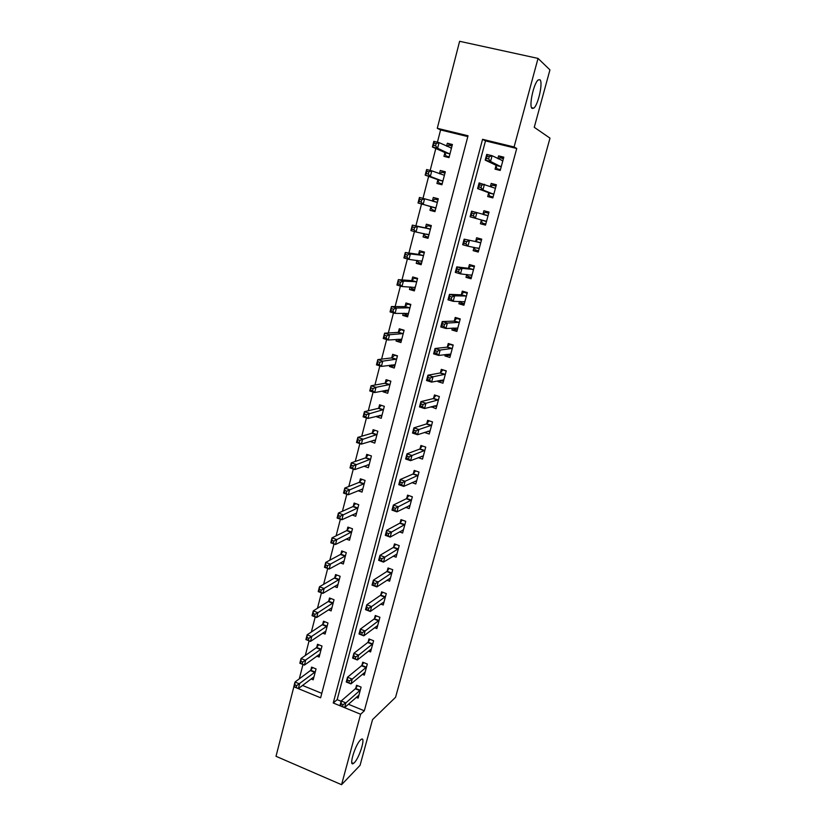 <?xml version="1.0" encoding="UTF-8"?>
<svg xmlns="http://www.w3.org/2000/svg" width="826" height="826" viewBox="0 0 826 826"><rect width="100%" height="100%" fill="white"/><g stroke="black" fill="none" stroke-linecap="round" stroke-linejoin="round"><path stroke-width="1.24" d="M532.13 108.412C528.63 106.771 533.699 82.972 538.242 79.926L539.925 79.74C543.291 81.95 538.18 105.212 533.73 108.175L532.13 108.412M354.282 762.728L353.487 763.42C348.417 767.354 355.108 744.835 360.466 740.003L361.148 739.425C366.176 735.605 359.682 757.597 354.282 762.728M276.008 756.296L293.86 686.778L320.622 697.794L468.032 135.774L437.274 128.298L459.617 41.3L538.036 58.409L514.082 146.966L482.56 139.305L333.25 702.988L360.621 714.242L341.561 784.7L276.008 756.296M467.815 136.579L440.588 129.95L437.429 142.217M435.808 148.504L430.17 170.435M428.642 176.372L422.974 198.374M421.528 203.97L415.891 225.88M414.425 231.569L408.901 253.024M407.383 258.941L401.983 279.921M400.404 286.054L395.127 306.57M393.486 312.92L388.323 332.971M386.63 339.538L381.591 359.134M379.846 365.918L374.911 385.071M373.115 392.051L368.303 410.759M366.455 417.946L361.747 436.231M359.847 443.603L355.252 461.466M353.301 469.034L348.809 486.473M346.817 494.237L342.429 511.263M340.384 519.213L336.099 535.837M334.014 543.973L329.832 560.193M327.695 568.505L323.616 584.343M321.438 592.82L317.463 608.277M315.233 616.929L311.35 632.004M309.079 640.821L305.3 655.524M302.977 664.517L299.291 678.838M440.588 129.95L437.274 128.298M302.492 685.435L321.789 693.344M311.03 678.92L313.209 679.808L316.048 668.905L311.598 667.109L310.834 670.062M316.823 656.112L319.135 657.031L321.995 646.035L317.525 644.259L316.75 647.243M322.636 633.108L325.103 634.069L327.984 622.98L323.493 621.224L322.708 624.239M328.49 609.898L331.123 610.91L334.034 599.728L329.512 597.993L328.727 601.029M334.375 586.481L337.194 587.554L340.136 576.269L335.583 574.566L334.788 577.622M340.271 562.867L343.327 564.003L346.28 552.625L341.706 550.932L340.901 554.019M346.197 539.037L349.501 540.235L352.485 528.764L347.88 527.102L347.075 530.209M352.124 514.99L355.738 516.271L358.742 504.696L354.106 503.065L353.301 506.204M358.061 490.716L362.015 492.1L365.061 480.422L360.394 478.812L359.578 481.981M363.967 466.215L368.365 467.722L371.421 455.942L366.734 454.352L365.908 457.542M370.089 441.394L374.756 443.118L377.843 431.234L373.125 429.675L372.289 432.896M376.615 416.232L376.47 416.758L381.209 418.307L384.327 406.32L379.578 404.781L378.731 408.034M383.192 390.843L382.954 391.751L387.714 393.279L390.863 381.178L386.083 379.671L385.236 382.954M389.831 365.216L389.49 366.527L394.281 368.024L397.461 355.82L392.649 354.333L391.792 357.648M396.532 339.372L396.088 341.066L400.909 342.542L404.11 330.224L399.278 328.769L398.411 332.114M403.284 313.281L402.737 315.387L407.6 316.833L410.832 304.412L405.958 302.987L405.081 306.353M410.109 286.963L409.459 289.482L414.342 290.897L417.605 278.362L412.701 276.958L411.823 280.355M416.996 260.397L416.232 263.339L421.146 264.723L424.44 252.075L419.505 250.701L418.617 254.129M423.945 233.582L423.067 236.959L428.013 238.311L431.337 225.55L426.371 224.207L425.473 227.666M430.873 206.851L429.964 210.331L434.951 211.652L438.296 198.777L433.299 197.466L432.39 200.966M437.842 179.954L436.923 183.465L441.941 184.766L445.317 171.767L440.289 170.486L439.453 173.728M444.873 152.81L443.954 156.351L448.993 157.621L452.411 144.498L447.351 143.249L446.608 146.109M348.407 704.258L364.328 710.794L516.735 148.484L485.492 140.885L337.163 699.653L341.107 701.274M356.254 697.34L358.143 698.104L361.107 687.098L356.553 685.26L355.748 688.244M362.325 674.315L364.328 675.121L367.322 664.021L362.738 662.204L361.933 665.219M368.427 651.105L370.575 651.941L373.589 640.749L368.974 638.952L368.159 641.988M374.581 627.677L376.873 628.565L379.908 617.27L375.272 615.494L374.446 618.56M380.755 604.054L383.223 604.983L386.289 593.595L381.612 591.839L380.786 594.927M386.971 580.213L389.624 581.194L392.722 569.703L388.024 567.978L387.188 571.096M393.207 556.156L396.088 557.199L399.206 545.614L394.477 543.911L393.63 547.049M399.454 531.872L402.603 532.997L405.752 521.309L400.992 519.626L400.145 522.796M405.721 507.37L409.18 508.579L412.35 496.787L407.569 495.125L406.712 498.326M411.978 482.642L415.808 483.953L419.009 472.049L414.198 470.417L413.33 473.649M418.214 457.666L422.499 459.101L425.731 447.093L420.888 445.482L420.011 448.745M424.388 432.432L429.252 434.022L432.514 421.91L427.641 420.331L426.753 423.624M431.286 406.712L436.066 408.725L439.349 396.511L434.445 394.952L433.557 398.266M438.255 380.755L438.007 381.664L442.932 383.202L446.257 370.874L441.321 369.346L440.423 372.691M445.286 354.56L444.915 355.944L449.871 357.451L453.216 345.01L448.25 343.513L447.341 346.889M452.38 328.118L451.884 329.977L456.871 331.463L460.247 318.908L455.25 317.432L454.331 320.839M459.535 301.438L458.905 303.782L463.933 305.238L467.34 292.559L462.302 291.124L461.383 294.562M466.762 274.511L465.998 277.35L471.057 278.775L474.496 265.982L469.426 264.578L468.497 268.047M474.062 247.325L473.164 250.67L478.244 252.064L481.723 239.158L476.623 237.774L475.683 241.275M481.331 220.222L480.381 223.743L485.502 225.106L489.013 212.076L483.881 210.733L482.931 214.264M488.631 193.016L487.681 196.567L492.833 197.899L496.374 184.756L491.202 183.434L490.345 186.614M496.003 165.551L495.032 169.144L500.226 170.445L503.798 157.167L498.594 155.887L497.861 158.602M538.036 58.409L549.94 69.88L534.257 127.307L549.992 138.138L395.571 697.278L372.547 719.601L360.064 765.341L341.561 784.7M516.735 148.484L514.082 146.966M364.328 710.794L360.621 714.242M337.163 699.653L333.25 702.988M485.492 140.885L482.56 139.305M452.142 145.521L447.351 143.249M445.162 172.366L440.289 170.486M438.245 198.973L433.299 197.466M428.116 237.919L423.067 236.959M421.353 263.938L416.232 263.339M414.642 289.73L409.459 289.482M407.992 315.295L402.737 315.387M400.92 340.673L396.088 341.066M393.899 365.887L389.49 366.527M387.074 390.925L382.954 391.751M380.373 415.746L376.47 416.758M373.786 440.382L370.048 441.549M434.858 406.165L431.172 407.166M441.951 380.858L438.007 381.664M449.22 355.356L444.915 355.944M456.737 329.677L451.884 329.977M464.305 303.854L458.905 303.782M471.305 277.846L465.998 277.35M478.368 251.6L473.164 250.67M488.951 212.313L483.881 210.733M496.178 185.468L491.202 183.434M503.468 158.375L498.594 155.887M343.048 704.63L341.179 703.866L340.673 705.755L342.553 706.529L343.048 704.63L345.877 702.885L344.618 707.614L339.93 705.683L341.19 700.964L345.877 702.885L360.301 690.092M358.949 695.131L344.618 707.614L342.553 706.529M341.179 703.866L341.19 700.964L355.314 688.791L357.524 685.652M340.673 705.755L339.93 705.683M296.235 687.469L296.71 685.601L294.882 684.847L294.407 686.716L298.372 688.585L293.808 686.705L295.006 682.028L299.58 683.897L298.372 688.585L313.973 676.855M312.724 667.553L310.37 670.588L295.006 682.028L294.882 684.847M315.274 671.858L296.71 685.601M293.808 686.705L294.407 686.716M349.398 680.841L347.509 680.087L347.003 681.997L348.892 682.751L349.398 680.841L352.227 679.127L350.947 683.897L346.239 681.997L347.509 677.227L352.227 679.127L366.507 667.036M365.144 672.116L350.947 683.897L348.892 682.751M347.509 680.087L347.509 677.227L361.499 665.746L363.75 662.607M347.003 681.997L346.239 681.997M355.8 656.846L353.9 656.092L353.383 658.023L355.283 658.776L355.8 656.846L358.629 655.163L357.338 659.974L352.609 658.095L353.889 653.283L358.629 655.163L372.774 643.784M371.39 648.916L357.338 659.974L355.283 658.776M353.9 656.092L353.889 653.283L367.735 642.504L370.027 639.355M353.383 658.023L352.609 658.095M362.263 632.633L360.353 631.89L359.826 633.831L361.747 634.575L362.263 632.633L365.092 630.981L363.791 635.834L359.021 633.976L360.322 629.133L365.092 630.981L379.082 620.336M377.688 625.509L363.791 635.834L361.747 634.575M360.353 631.89L360.322 629.133L374.023 619.056L376.357 615.907M359.826 633.831L359.021 633.976M302.285 663.928L302.77 662.039L300.932 661.296L300.447 663.185L304.422 665.095L299.838 663.237L301.046 658.518L305.641 660.377L304.422 665.095L319.91 654.058M318.681 644.724L316.286 647.76L301.046 658.518L300.932 661.296M321.211 649.019L302.77 662.039M299.838 663.237L300.447 663.185M308.397 640.181L308.893 638.271L307.035 637.538L306.549 639.448L310.524 641.399L305.909 639.572L307.138 634.812L311.753 636.639L310.524 641.399L325.888 631.064M324.69 621.699L322.254 624.735L307.138 634.812L307.035 637.538M327.199 625.994L308.893 638.271M305.909 639.572L306.549 639.448M333.239 602.763L317.927 612.696L316.688 617.497L331.732 607.843M314.561 616.217L316.688 617.497L312.042 615.69L313.281 610.889L317.927 612.696L315.057 614.296L313.199 613.573L312.703 615.494L314.561 616.217L315.057 614.296M330.751 598.468L328.263 601.514L313.281 610.889L313.199 613.573M312.042 615.69L312.703 615.494M368.778 608.204L366.858 607.471L366.331 609.433L368.251 610.166L368.778 608.204L371.607 606.583L370.296 611.477L365.505 609.65L366.806 604.756L371.607 606.583L385.453 596.682M384.049 601.896L370.296 611.477L368.251 610.166M366.858 607.471L366.806 604.756L380.363 595.412L382.748 592.263M366.331 609.433L365.505 609.65M320.777 592.046L321.283 590.105L319.404 589.392L318.908 591.333L322.904 593.388L318.227 591.602L319.476 586.759L324.153 588.535L322.904 593.388L337.989 584.498M336.874 575.051L334.334 578.086L319.476 586.759L319.404 589.392M339.331 579.336L321.283 590.105M318.227 591.602L318.908 591.333M375.355 583.559L373.414 582.836L372.887 584.808L374.828 585.531L375.355 583.559L378.184 581.969L376.863 586.914L372.041 585.107L373.352 580.172L378.184 581.969L391.875 572.821M390.461 578.086L376.863 586.914L374.828 585.531M373.414 582.836L373.352 580.172L386.764 571.561L389.191 568.412M372.887 584.808L372.041 585.107M396.243 554.287L396.81 554.494M381.994 558.686L380.043 557.973L379.506 559.966L381.457 560.678L381.994 558.686L384.823 557.137L383.491 562.114L378.638 560.338L379.96 555.351L384.823 557.137L398.359 548.753M396.924 554.06L383.491 562.114L381.457 560.678M380.043 557.973L379.96 555.351L393.248 547.483L395.706 544.344M379.506 559.966L378.638 560.338M402.551 530.137L403.305 530.406M388.685 533.586L386.723 532.884L386.186 534.897L388.148 535.599L388.685 533.586L391.524 532.068L390.171 537.096L385.288 535.341L386.63 530.323L391.524 532.068L404.895 524.479M403.449 529.838L390.171 537.096L388.148 535.599M386.723 532.884L386.63 530.323L399.732 523.23L402.272 520.07M386.186 534.897L385.288 535.341M408.88 505.77L409.841 506.101M395.437 508.258L393.465 507.567L392.928 509.601L394.9 510.292L395.437 508.258L398.277 506.782L396.924 511.852L391.999 510.127L393.352 505.058L398.277 506.782L411.493 499.988M410.037 505.388L396.924 511.852L394.9 510.292M393.465 507.567L393.352 505.058L406.361 498.708L408.901 495.59M392.928 509.601L391.999 510.127M415.23 481.166L416.449 481.579M402.262 482.694L400.269 482.012L399.732 484.067L401.715 484.748L402.262 482.694L405.101 481.259L403.728 486.38L398.782 484.676L400.145 479.555L405.101 481.259L418.142 475.28M416.676 480.732L403.728 486.38L401.715 484.748M400.269 482.012L400.145 479.555L412.928 474.041L415.592 470.892M399.732 484.067L398.782 484.676M327.055 567.658L327.561 565.696L325.671 564.994L325.165 566.956L329.171 569.062L324.473 567.297L325.723 562.413L330.431 564.168L329.171 569.062L344.122 560.916M343.048 551.427L340.467 554.463L325.723 562.413L325.671 564.994M345.475 555.712L345.041 556.146L340.457 554.463L345.031 556.156L327.561 565.696M324.473 567.297L325.165 566.956M350.203 537.561L349.543 537.323M333.384 543.054L333.89 541.082L331.99 540.39L331.484 542.362L335.501 544.51L330.772 542.775L332.031 537.85L336.771 539.585L335.501 544.51L350.307 537.137M349.284 527.607L346.621 530.643L332.031 537.85L331.99 540.39M351.68 531.882L333.89 541.082M330.772 542.775L331.484 542.362M356.398 513.7L355.541 513.4M339.765 518.232L340.281 516.24L338.371 515.558L337.865 517.551L341.881 519.75L337.122 518.047L338.392 513.07L343.162 514.774L341.881 519.75L356.553 513.142M355.572 503.581L352.898 506.586L338.392 513.07L338.371 515.558M357.926 507.845L340.281 516.24M337.122 518.047L337.865 517.551M362.655 489.642L361.561 489.26M346.218 493.184L346.734 491.171L344.814 490.499L344.297 492.513L348.314 494.764L343.523 493.081L344.814 488.063L349.615 489.746L348.314 494.764L362.841 488.94M361.922 479.338L359.134 482.374L344.814 488.063L344.814 490.499M364.235 483.592L346.734 491.171M343.523 493.081L344.297 492.513M368.974 465.379L367.57 464.904M352.712 467.919L353.239 465.885L351.308 465.224L350.782 467.248L354.819 469.56L349.997 467.898L351.298 462.839L356.12 464.491L354.819 469.56L369.191 464.532M368.324 454.889L365.546 457.883L351.298 462.839L351.308 465.224M370.595 459.132L353.239 465.885M349.997 467.898L350.782 467.248M421.57 456.344L423.108 456.85M409.138 456.902L407.146 456.231L406.588 458.306L408.591 458.977L409.138 456.902L411.978 455.498L410.605 460.671L405.618 458.998L406.991 453.825L411.978 455.498L424.853 450.356M423.377 455.849L410.605 460.671L408.591 458.977M407.146 456.231L406.991 453.825L419.608 449.117L422.344 445.968M406.588 458.306L405.618 458.998M375.334 440.898L373.579 440.31M359.279 442.416L359.806 440.361L357.854 439.711L357.328 441.755L361.365 444.12L356.522 442.488L357.834 437.377L362.686 438.998L361.365 444.12L375.593 439.907M374.798 430.222L371.958 433.206L357.834 437.377L357.854 439.711M377.007 434.466L359.806 440.361M356.522 442.488L357.328 441.755M427.889 431.265L429.819 431.895M416.087 430.873L414.074 430.212L413.516 432.308L415.53 432.958L416.087 430.873L418.927 429.499L417.533 434.724L412.515 433.072L413.909 427.858L418.927 429.499L431.626 425.204M430.129 430.749L417.533 434.724L415.53 432.958M414.074 430.212L413.909 427.858L426.361 423.975L429.159 420.826M413.516 432.308L412.515 433.072M381.757 416.201L379.537 415.478M365.897 416.676L366.424 414.611L364.472 413.971L363.936 416.036L367.983 418.452L363.099 416.841L364.431 411.689L369.315 413.289L367.983 418.452L382.056 415.065M381.323 405.349L378.298 408.364L364.431 411.689L364.472 413.971M383.481 409.572L366.424 414.611M363.099 416.841L363.936 416.036M434.146 405.948L436.603 406.722M436.159 395.499L439.329 396.594M423.098 404.595L421.074 403.945L420.506 406.062L422.53 406.712L423.098 404.595L425.937 403.264L424.533 408.529L419.484 406.919L420.888 401.653L425.937 403.264L438.461 399.825M436.954 405.421L424.533 408.529L422.53 406.712M421.074 403.945L420.888 401.653L433.165 398.607L435.983 395.54M420.506 406.062L419.484 406.919M388.044 380.29L384.802 383.264L371.08 385.763L376.006 387.332L374.663 392.546L388.571 389.996M390.843 381.271L387.848 380.321M388.23 391.297L385.422 390.399M372.578 390.708L374.663 392.546L369.749 390.966L371.08 385.763L370.606 390.079L372.578 390.708L373.115 388.623L371.142 387.983M390.006 384.462L376.006 387.332L373.115 388.623M369.749 390.966L370.606 390.079M440.289 380.342L443.438 381.323M443.345 369.976L446.195 371.101M430.17 378.081L428.136 377.441L427.569 379.568L429.603 380.208L430.17 378.081L433.02 376.79L431.595 382.108L426.515 380.518L427.93 375.2L433.02 376.79L445.359 374.219M443.83 379.867L431.595 382.108L429.603 380.208M428.136 377.441L427.93 375.2L440.031 373.001L442.829 370.069M427.569 379.568L426.515 380.518M394.973 355.046L391.369 357.937L377.802 359.599L382.748 361.148L381.395 366.403L395.148 364.72M397.399 356.047L394.394 355.118M394.766 366.166L391.586 364.978M379.32 364.493L381.395 366.403L376.45 364.855L377.802 359.599L377.337 363.874L379.32 364.493L379.867 362.387L377.874 361.767M396.594 359.134L382.748 361.148L379.867 362.387M376.45 364.855L377.337 363.874M446.794 354.364L450.346 355.696M450.738 344.256L449.726 344.359L453.123 345.382M437.315 351.308L435.261 350.678L434.693 352.836L436.737 353.456L437.315 351.308L440.155 350.059L438.72 355.428L433.609 353.869L435.034 348.5L440.155 350.059L452.307 348.386M450.779 354.086L438.72 355.428L436.737 353.456M435.261 350.678L435.034 348.5L446.959 347.178L449.726 344.359M434.693 352.836L433.609 353.869M402.128 329.626L400.992 329.688L397.987 332.382L384.586 333.198L389.562 334.716L388.199 340.013L401.777 339.207M404.017 330.606L400.992 329.688M401.364 340.808L397.936 339.259M386.124 338.04L388.199 340.013L383.223 338.495L384.586 333.198L384.131 337.431L386.124 338.04L386.671 335.914L384.679 335.315M403.243 333.57L389.562 334.716L386.671 335.914M383.223 338.495L384.131 337.431M453.515 328.056L453.897 328.831L457.305 329.842M458.461 318.382L456.695 318.433L460.103 319.435M444.522 324.288L442.457 323.678L441.879 325.847L443.944 326.456L444.522 324.288L447.372 323.08L445.916 328.49L440.774 326.962L442.209 321.551L447.372 323.08L459.328 322.316M457.78 328.067L445.916 328.49L443.944 326.456M442.457 323.678L442.209 321.551L453.949 321.118L456.695 318.433M441.879 325.847L440.774 326.962M409.634 304.061L407.641 304.04L404.668 306.601L391.421 306.549L396.439 308.036L395.055 313.384L408.467 313.467M410.687 304.928L407.641 304.04M408.013 315.233L404.977 314.324L404.348 313.271M392.99 311.34L395.055 313.384L390.048 311.898L391.421 306.549L390.987 310.752L392.99 311.34L393.548 309.203L391.534 308.604M409.954 307.788L396.439 308.036L393.548 309.203M390.048 311.898L390.987 310.752M460.319 301.459L460.908 302.76L464.326 303.751M466.804 292.414L463.727 292.259L467.155 293.24M451.801 297.009L449.716 296.41L449.137 298.599L451.213 299.198L451.801 297.009L454.641 295.842L453.185 301.314L448.002 299.817L449.458 294.355L454.641 295.842L466.411 296.007M464.852 301.81L453.185 301.314L451.213 299.198M449.716 296.41L449.458 294.355L461.011 294.81L463.727 292.259M449.137 298.599L448.002 299.817M467.196 274.552L467.97 276.452L471.419 277.422M474.403 266.323L470.82 265.858L474.269 266.819M459.142 269.472L457.046 268.884L456.458 271.093L458.554 271.682L459.142 269.472L461.992 268.347L460.516 273.871L455.302 272.404L456.768 266.891L461.992 268.347L473.566 269.452M471.987 275.306L460.516 273.871L458.554 271.682M457.046 268.884L456.768 266.891L468.125 268.264L470.82 265.858M456.458 271.093L455.302 272.404M474.155 247.346L475.105 249.896L478.574 250.846M481.506 239.974L477.975 239.21L481.455 240.149M466.566 241.677L464.449 241.099L463.861 243.329L465.967 243.907L466.566 241.677L469.405 240.593L467.919 246.169L462.663 244.733L464.15 239.168L480.773 242.658M479.183 248.564L467.919 246.169L465.967 243.907M464.449 241.099L464.15 239.168L475.311 241.481L477.975 239.21M463.861 243.329L462.663 244.733M482.301 223.103L485.791 224.032L482.301 223.103L481.114 219.871L470.108 216.794L471.594 211.177L488.063 215.617M482.838 214.347L485.203 212.313L488.703 213.232M474.052 213.604L476.901 212.571L475.394 218.198L470.108 216.794L471.326 215.297L473.453 215.865L474.052 213.604L471.925 213.046L471.326 215.297M486.452 221.585L475.394 218.198L473.453 215.865M471.594 211.177L471.925 213.046M492.988 197.311L489.57 196.061L493.081 196.97M490.603 186.717L492.492 185.179L496.013 186.067M489.57 196.061L488.414 192.634L477.614 188.596L479.121 182.918L495.404 188.318M481.61 185.272L484.459 184.281L482.942 189.959L477.614 188.596L478.863 186.996L481 187.543L481.61 185.272L479.472 184.725L478.863 186.996M493.783 194.337L482.942 189.959L481 187.543M479.121 182.918L479.472 184.725M500.257 170.332L496.901 168.772L500.432 169.65M498.419 158.881L499.854 157.776L503.395 158.654M496.901 168.772L495.796 165.148L485.192 160.12L486.72 154.39L492.089 155.711L502.827 160.771M502.724 160.853L502.012 160.678L502.724 160.853M489.24 156.651L492.089 155.711L490.561 161.452L485.192 160.12L486.483 158.416L488.631 158.953L489.24 156.651L487.092 156.124L486.483 158.416M501.186 166.852L490.561 161.452L488.631 158.953M486.72 154.39L487.092 156.124M417.584 278.414L414.363 278.155L411.41 280.592L398.328 279.653L403.377 281.108L401.983 286.508L415.22 287.5M417.429 279.033L414.363 278.155M414.724 289.42L411.668 288.542L410.832 286.994M399.929 284.402L401.983 286.508L396.945 285.053L398.328 279.653L397.905 283.814L399.929 284.402L400.486 282.234L398.462 281.645M416.717 281.759L403.377 281.108L400.486 282.234M396.945 285.053L397.905 283.814M424.316 252.519L421.136 252.044L418.204 254.346L405.298 252.508L410.388 253.933L408.973 259.385L422.034 261.295M424.223 252.901L421.136 252.044M421.497 263.38L418.421 262.513L417.378 260.438M406.929 257.196L408.973 259.385L403.904 257.96L405.298 252.508L404.885 256.628L406.929 257.196L407.486 255.007L405.452 254.439M423.542 255.502L410.388 253.933L407.486 255.007M403.904 257.96L404.885 256.628M431.11 226.396L427.971 225.694L425.07 227.852L412.339 225.106L417.45 226.5L416.036 232.003L428.911 234.852M431.079 226.53L427.971 225.694M428.333 237.103L425.235 236.257L424.006 233.593M413.991 229.742L416.036 232.003L410.925 230.609L412.339 225.106L411.937 229.184L413.991 229.742L414.559 227.532L412.504 226.974M430.429 229.008L417.45 226.5L414.559 227.532M410.925 230.609L411.937 229.184M437.997 199.923L434.868 199.097L432.266 201.059M435.219 210.589L432.101 209.763L435.219 210.609M437.388 202.277L424.595 198.798L423.16 204.363L418.018 203L430.604 206.49L432.101 209.763M419.061 201.482L418.018 203L419.443 197.445L424.595 198.798L421.694 199.799L419.629 199.252L419.061 201.482L421.115 202.029L421.694 199.799M421.115 202.029L423.16 204.363L435.849 208.173M419.629 199.252L419.443 197.445M444.977 173.068L441.838 172.262L439.669 173.801M442.178 183.837L439.04 183.031L442.106 184.105M444.398 175.298L431.791 170.848L430.346 176.454L425.173 175.133L437.574 179.572L439.04 183.031M426.237 173.512L425.173 175.133L426.608 169.526L431.791 170.848L428.89 171.798L426.815 171.261L426.237 173.512L428.312 174.049L428.89 171.798M428.312 174.049L430.346 176.454L442.86 181.245M426.815 171.261L426.608 169.526M452.029 145.965L448.859 145.19L447.124 146.347M449.199 156.837L446.04 156.052L449.065 157.363M451.481 148.06L439.071 142.619L437.604 148.288L432.401 146.997L444.615 152.397L446.04 156.052M433.495 145.283L432.401 146.997L433.846 141.329L439.071 142.619L436.169 143.528L434.073 143.012L433.495 145.283L435.581 145.799L436.169 143.528M435.581 145.799L437.604 148.288L449.922 154.07M434.073 143.012L433.846 141.329M359.868 690.639L355.314 688.791M360.188 690.268L355.624 688.419M310.71 670.237L315.15 672.034M310.37 670.588L314.809 672.395M366.083 667.573L361.499 665.746M366.393 667.212L361.809 665.384M372.34 644.301L367.735 642.504M372.65 643.95L368.045 642.153M378.659 620.842L374.023 619.056M378.969 620.502L374.333 618.726M316.616 647.408L321.087 649.195M316.286 647.76L320.756 649.535M322.584 624.394L327.075 626.149M322.254 624.735L326.745 626.49M328.593 601.194L333.115 602.918M328.263 601.514L332.785 603.248M385.03 597.167L380.363 595.412M385.339 596.847L380.672 595.092M334.664 577.777L339.207 579.491M334.334 578.086L338.887 579.8M391.462 573.296L386.764 571.561L391.472 573.285M391.761 572.986L387.064 571.251M397.946 549.207L393.217 547.493L397.967 549.187M398.246 548.908L393.517 547.204M404.482 524.913L399.732 523.23M404.781 524.624L400.032 522.941M411.08 500.401L406.299 498.739M411.379 500.133L406.599 498.47M417.739 475.673L412.928 474.041M418.028 475.415L413.217 473.783M340.777 554.174L345.361 555.857M346.951 530.364L351.556 532.027M346.621 530.643L351.226 532.305M353.177 506.338L357.803 507.98M352.847 506.606L357.482 508.248M359.455 482.116L364.111 483.737M359.134 482.374L363.791 483.984M365.784 457.676L370.471 459.266M365.464 457.914L370.151 459.514M424.461 450.728L419.608 449.117M424.74 450.49L419.897 448.879M372.175 433.03L376.883 434.59M371.855 433.247L376.573 434.817M431.234 425.555L426.361 423.975M431.513 425.328L426.639 423.748M378.618 408.158L383.357 409.696M378.298 408.364L383.047 409.913M438.069 400.156L433.165 398.607M438.348 399.949L433.444 398.39M385.112 383.068L389.893 384.586M384.802 383.264L389.583 384.782M444.966 374.539L440.031 373.001M445.245 374.343L440.31 372.815M391.679 357.761L396.48 359.248M391.369 357.937L396.181 359.424M451.925 348.675L446.959 347.178M452.204 348.5L447.238 347.003M398.287 332.217L403.129 333.683M397.987 332.382L402.83 333.849M458.957 322.584L453.949 321.118M459.225 322.419L454.228 320.953M404.967 306.456L409.83 307.892M404.668 306.601L409.531 308.036M464.801 301.696L464.233 301.531M466.04 296.255L461.011 294.81M466.308 296.111L461.28 294.665M471.935 275.192L471.057 274.944M473.195 269.679L468.125 268.264M473.463 269.555L468.394 268.14M479.142 248.44L477.201 247.914M480.412 242.865L475.311 241.481M480.67 242.751L475.58 241.368M486.411 221.451L481.29 220.088M486.235 221.234L481.114 219.871M487.959 215.71L483.158 214.44M493.741 194.203L488.589 192.881M493.576 193.965L488.414 192.634M501.155 166.707L495.961 165.406M500.99 166.439L495.796 165.148M411.699 280.458L416.603 281.862M411.41 280.592L416.304 281.996M414.507 287.2L415.168 287.386M418.503 254.232L423.428 255.606M418.204 254.346L423.139 255.719M420.961 260.892L421.983 261.181M425.359 227.759L430.325 229.101M425.07 227.852L430.026 229.205M426.639 234.119L428.859 234.729M432.277 201.048L437.274 202.36M430.604 206.49L435.591 207.811M430.811 206.717L435.798 208.038M437.574 179.572L442.602 180.863M437.78 179.81L442.798 181.101M450.552 147.937L451.378 148.133M444.615 152.397L449.674 153.657M444.822 152.665L449.871 153.915M353.487 763.42L351.804 762.697M533.73 108.175L531.583 107.679M404.534 524.882L399.774 523.199M411.141 500.36L406.361 498.708M417.822 475.631L413 473.99M346.652 530.622L351.256 532.295M352.898 506.586L357.534 508.227M359.196 482.332L363.863 483.953M365.546 457.883L370.244 459.473M424.554 450.676L419.701 449.065M371.958 433.206L376.677 434.775M431.337 425.493L426.464 423.914M378.422 408.312L383.171 409.861M438.193 400.094L433.289 398.545M384.947 383.212L389.717 384.72M445.111 374.467L440.175 372.939M391.524 357.875L396.335 359.372M452.08 348.603L447.114 347.106M398.163 332.32L402.995 333.787M459.122 322.512L454.124 321.046M404.854 306.539L409.727 307.974M466.225 296.183L461.187 294.737M473.391 269.606L468.321 268.202M480.629 242.792L475.528 241.409M487.918 215.731L484.191 214.75M411.616 280.53L416.51 281.934M418.431 254.284L423.356 255.657M425.307 227.8L430.263 229.143M432.969 201.265L437.233 202.391M450.562 147.937L451.368 148.143"/></g></svg>
